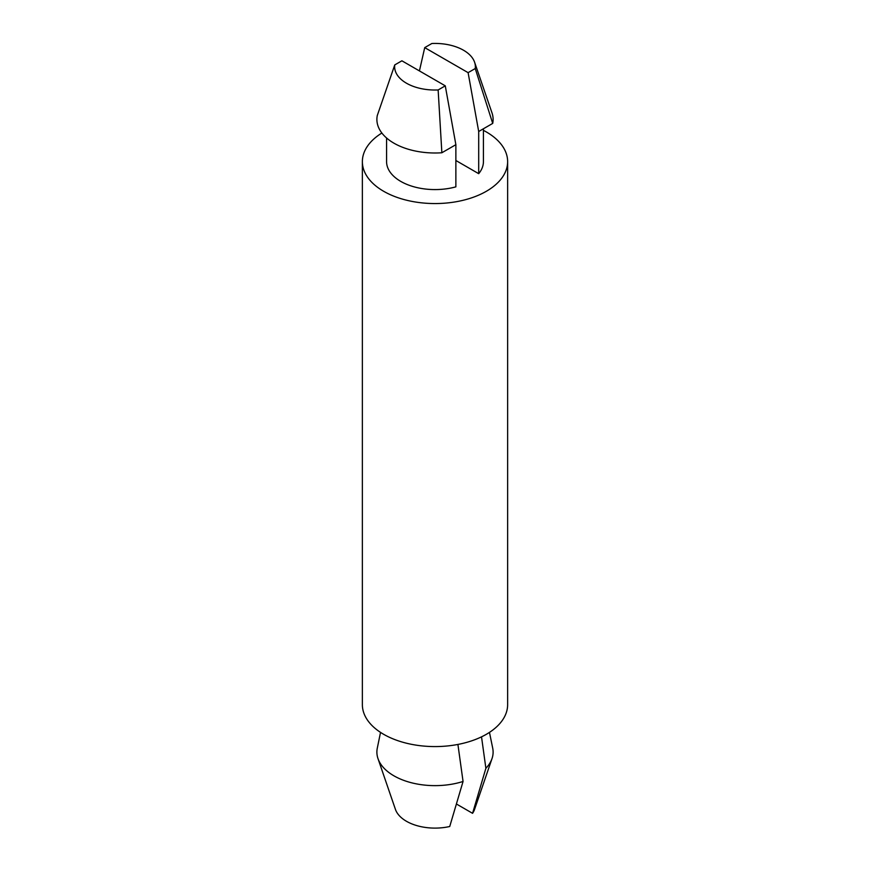 <?xml version="1.0" encoding="UTF-8"?>
<svg xmlns="http://www.w3.org/2000/svg" width="870" height="870" viewBox="0 0 870 870"><rect width="100%" height="100%" fill="white"/><g stroke="black" fill="none" stroke-linecap="round" stroke-linejoin="round"><path stroke-width="1.3" d="M492.007 758.618L474.585 809.339A40.357 23.294 180 0 1 472.562 813.319L485.884 768.286A58.116 33.549 180 0 0 492.007 758.618A58.116 33.549 180 0 0 492.703 748.135L489.473 732.388M463.057 781.467A58.116 33.549 180 0 1 377.993 758.618L395.415 809.339A40.357 23.294 180 0 0 449.736 826.5L463.057 781.467L457.914 744.437M441.862 152.761A58.116 33.549 180 0 1 377.297 115.482L394.762 64.913A40.357 23.294 180 0 0 438.143 89.958L441.862 152.761L455.869 144.681L455.869 186.854A48.426 27.96 180 0 1 386.574 161.624L386.574 137.993M483.426 128.771L483.426 161.624A48.426 27.96 180 0 1 478.696 173.674L455.869 160.493M483.426 130.369A72.634 41.934 180 0 1 486.363 131.968A72.634 41.934 180 0 1 507.634 161.624A72.634 41.934 180 0 1 435 203.558A72.634 41.934 180 0 1 362.366 161.624A72.634 41.934 180 0 1 381.865 133.034M507.634 161.624L507.634 704.646A72.634 41.934 180 0 1 435 746.58A72.634 41.934 180 0 1 362.366 704.646L362.366 161.624M474.585 62.194A40.357 23.294 180 0 0 431.857 43.5L424.723 47.622L468.103 72.656L475.237 68.545L492.703 123.409A58.116 33.549 180 0 0 492.007 112.926L474.585 62.194A40.357 23.294 180 0 1 475.237 68.545M438.143 89.958L445.277 85.836L401.896 60.802L394.762 64.913M468.103 72.656L478.696 131.5L492.703 123.409M424.723 47.622L419.427 70.916M455.869 144.681L445.277 85.836M478.696 131.5L478.696 173.674M456.478 804.032L472.562 813.319M481.523 736.846L485.884 768.286M377.993 758.618A58.116 33.549 180 0 1 377.297 748.135L380.527 732.388"/></g></svg>

